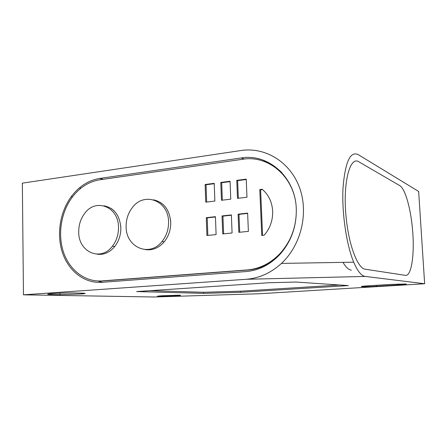 <?xml version="1.0" encoding="UTF-8"?>
<svg xmlns="http://www.w3.org/2000/svg" width="447" height="447" viewBox="0 0 447 447"><rect width="100%" height="100%" fill="white"/><g stroke="black" fill="none" stroke-linecap="round" stroke-linejoin="round"><path stroke-width="0.67" d="M296.015 282.04L348.353 285.588L240.726 292.265L240.682 291.181L203.62 292.271L203.659 293.372L136.598 291.573L268.787 282.744L296.015 282.04M149.818 290.69L203.62 292.271M203.659 293.372L240.726 292.265M240.682 291.181L339.48 284.985M246.196 279.286L365.21 276.425L424.65 283.744L259.042 293.757L154.053 296.998L23.462 294.83L22.35 183.147L240.978 150.522C264.998 146.828 289.824 161.574 299.389 187.215C308.944 212.677 301.256 245.029 281.442 263.417C271.005 272.949 259.26 278.241 246.196 279.286L23.462 294.83M178.8 295.21L161.803 295.763C157.026 296.115 156.199 296.339 159.328 296.434L175.934 295.897C180.8 295.545 181.756 295.316 178.8 295.21M406.038 283.985L390.929 284.409L368.602 285.778C354.46 286.667 362.847 287.114 376.491 286.259L398.193 284.94C404.624 284.515 407.239 284.191 406.038 283.985M81.46 293.964L59.965 294.646L51.254 294.489C46.6 294.372 46.516 294.098 51.019 293.679C58.585 293.131 66.095 292.891 73.548 292.958L82.058 293.143C86.372 293.277 86.17 293.55 81.46 293.964L81.443 293.131M365.21 276.425C361.394 275.911 357.561 271.167 353.722 262.188C346.615 245.476 341.681 212.917 343.011 187.941C345.173 161.881 350.264 150.79 358.276 154.651L418.649 191.461L424.65 283.744M405.323 275.346C411.558 276.62 414.766 253.812 412.531 229.635C410.771 208.553 405.172 188.584 399.719 185.6L359.187 161.993L399.719 185.6C405.172 188.584 410.771 208.553 412.531 229.635C414.766 253.812 411.558 276.62 405.323 275.346L365.3 269.223C358.159 268.731 349.459 247.32 346.486 220.483C349.459 247.32 358.159 268.731 365.3 269.223L405.323 275.346M359.187 161.993C349.576 154.913 342.128 184.974 346.486 220.483C342.128 184.974 349.576 154.913 359.187 161.993M296.266 208.542C295.316 176.951 268.183 153.254 241.279 157.97L99.67 178.448C88.439 180.314 78.951 186.399 71.202 196.714C59.803 212.258 56.356 234.993 62.653 253.231C68.955 271.441 84.712 283.554 101.827 282.32L245.889 271.58C258.69 270.485 269.966 264.831 279.716 254.628C291.232 241.693 296.747 226.327 296.266 208.542C296.735 225.847 291.366 240.804 280.157 253.404C270.664 263.344 259.679 268.854 247.197 269.938L101.793 280.917C85.142 282.135 69.788 270.357 63.642 252.616C57.501 234.859 60.87 212.699 71.978 197.568C79.527 187.533 88.769 181.616 99.698 179.811L242.687 159.266C268.932 154.696 295.344 177.794 296.266 208.542M262.652 160.937L267.848 162.132M102.592 282.264L97.653 280.973M351.364 270.184C348.604 269.781 345.816 267.172 342.994 262.361C345.816 267.172 348.604 269.781 351.364 270.184M259.78 189.556L262.177 189.26C268.574 194.657 272.067 201.949 272.664 211.135C272.899 220.371 270.066 228.406 264.166 235.239L261.752 235.468L259.78 189.556L260.618 189.813L262.579 235.39M104.017 205.821C114.13 207.816 119.735 215.141 120.835 227.802L120.701 225.595M114.51 211.207L111.409 208.565M153.5 199.809C163.837 202.2 169.586 209.704 170.737 222.321L170.581 220.041M163.876 205.218L160.551 202.502M246.23 179.124L246.973 197.211L237.48 198.356L236.759 180.364L246.23 179.124M230.065 181.242L230.764 199.161L221.455 200.278L220.784 182.46L230.065 181.242M214.219 183.32L214.867 201.066L205.743 202.161L205.117 184.516L214.219 183.32M215.443 216.666L216.097 234.58L206.922 235.491L206.29 217.678L215.443 216.666M231.373 214.912L232.077 232.999L222.718 233.926L222.042 215.94L231.373 214.912M247.627 213.118L248.381 231.384L238.832 232.328L238.106 214.169L247.627 213.118M98.295 280.995L102.883 280.962L248.068 270.016C258.433 269.167 267.915 265.105 276.509 257.835M281.94 172.76C277.112 167.882 271.608 164.272 265.445 161.943M246.247 179.51L237.636 180.638L238.34 198.25M230.082 181.627L221.69 182.728L222.343 200.172M214.236 183.706L206.045 184.779L206.659 202.055M215.454 216.963L207.224 217.868L207.844 235.396M231.384 215.208L222.947 216.136L223.612 233.837M247.638 213.415L238.983 214.37L239.698 232.244M262.557 189.578L260.618 189.813M237.636 180.638L236.759 180.364M221.69 182.728L220.784 182.46M206.045 184.779L205.117 184.516M207.224 217.868L206.29 217.678M222.947 216.136L222.042 215.94M238.983 214.37L238.106 214.169M170.737 222.321C170.838 229.764 168.664 236.256 164.217 241.816C158.73 248.046 152.393 250.633 145.208 249.577M168.558 221.93C168.653 229.406 166.474 235.932 162.004 241.52C149.488 257.729 125.752 247.258 126.121 226.612C126.054 219.483 128.099 213.191 132.256 207.726C143.945 191.333 168.62 200.362 168.558 221.93M120.835 227.802C120.891 234.91 118.863 241.14 114.762 246.481C109.655 252.538 103.743 255.097 97.027 254.17M118.494 227.45C118.55 234.591 116.516 240.849 112.398 246.213C100.648 262.098 78.253 251.957 78.722 231.837C78.694 225.02 80.6 218.985 84.438 213.733C95.429 197.675 118.69 206.453 118.494 227.45M80.153 187.271L80.181 188.807M59.965 294.646L59.943 293.171M51.243 293.657L51.254 294.489M397.629 284.974L397.573 284.08M376.435 285.298L376.491 286.259M244.23 159.071L241.279 157.97M99.67 178.448L103.274 179.297M248.068 270.016L247.197 269.938M101.793 280.917L102.883 280.962M353.717 262.182L281.454 263.406M398.193 284.94L398.137 284.057M175.934 295.897L175.911 295.204M71.202 196.714L72.442 196.954M280.157 253.404L280.75 253.488M162.004 241.52L164.217 241.816M112.398 246.213L114.762 246.481"/></g></svg>
